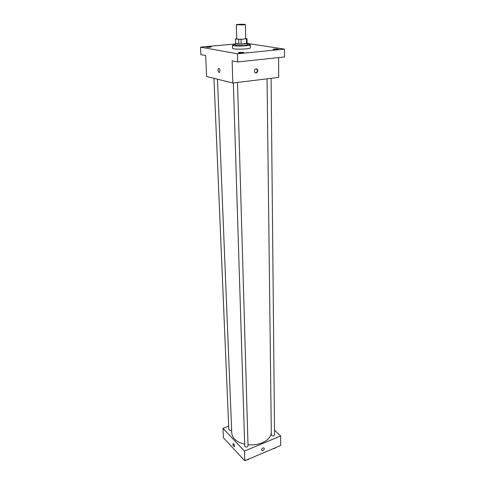 <?xml version="1.0" encoding="UTF-8"?>
<svg xmlns="http://www.w3.org/2000/svg" width="485" height="485" viewBox="0 0 485 485"><rect width="100%" height="100%" fill="white"/><g stroke="black" fill="none" stroke-linecap="round" stroke-linejoin="round"><path stroke-width="0.73" d="M243.191 24.905L236.353 24.759C236.134 24.28 245.562 24.038 245.368 24.529L243.191 24.905M245.368 24.529L245.701 38.679L243.543 39.127C239.82 39.358 237.559 39.285 236.759 38.915L236.353 24.759M241.16 44.099L235.601 43.589L235.467 38.921L241.033 39.394L241.16 44.099L247.107 43.335L246.998 38.661L245.695 38.479M236.753 38.606L235.467 38.921M241.033 39.394L246.998 38.661M238.808 44.093L238.675 39.394M246.544 43.601L246.435 38.921M235.601 43.45L236.237 43.929C238.953 44.42 247.617 43.935 247.302 43.31L247.101 43.153M247.302 43.31L247.338 44.862L244.476 45.499L236.28 45.481L235.455 45.172L235.407 43.62M247.32 44.129L250.308 44.79C250.212 45.154 248.787 45.475 246.028 45.748C240.451 46.305 232.218 45.996 232.485 45.257L235.431 44.444M250.308 44.79L250.369 47.882C250.278 48.264 248.853 48.591 246.101 48.87C240.53 49.44 232.315 49.118 232.576 48.348L232.485 45.257M277.984 49.064L278.432 49.227C278.566 49.628 272.976 49.743 273.103 49.337C274.019 48.985 275.644 48.888 277.984 49.064M243.531 52.459L243.925 52.616C244.076 53.041 238.329 53.192 238.456 52.762C239.444 52.374 241.136 52.277 243.531 52.459M210.987 46.778L211.296 46.899C209.617 47.324 207.926 47.372 206.216 47.063L210.987 46.778M235.419 43.953L200.499 47.136L237.444 53.786L284.483 49.118L247.302 43.42M200.499 47.136L200.869 54.647L205.652 55.593L206.622 76.515L232.83 83.014L232.127 60.837L237.674 61.941L237.444 53.786M219.972 70.731L219.529 72.459C218.08 72.21 217.704 70.907 218.408 68.543C219.214 68.173 219.735 68.9 219.972 70.731C219.735 68.9 219.214 68.173 218.408 68.543L218.408 68.543C217.704 70.907 218.08 72.21 219.529 72.459M237.674 61.941L284.501 56.987L284.483 49.118M232.83 83.014L278.711 77.418L278.602 57.612M256.068 73.023L254.849 72.586C253.946 69.773 254.728 68.64 257.195 69.185C258.184 70.956 257.808 72.235 256.068 73.023M256.232 68.743L256.789 69.1C257.777 70.871 257.402 72.15 255.662 72.938L255.401 72.944M271.315 432.668C270.879 436.888 267.835 440.253 262.185 442.769C257.814 444.539 253.085 445.194 247.999 444.745M244.676 444.224C236.65 442.168 232.345 438.458 231.757 433.093L217.48 79.207M267.047 78.843L271.339 434.966C272.431 436.276 273.51 436.27 274.577 434.96L271.103 78.346M231.63 429.952L231.212 430.189C229.914 430.51 229.114 430.262 228.811 429.437L213.952 78.334M237.504 82.444L248.035 445.909L247.247 446.855C245.883 447.2 245.046 446.921 244.731 446.018L233.346 82.953M228.671 426.139L222.973 428.376L244.482 451.068L280.651 435.973L274.528 430.183M244.482 451.068L244.786 460.75L223.409 437.755L222.973 428.376M234.51 446.054L234.37 446.667C233.327 446.327 232.879 445.333 233.012 443.69C233.697 443.629 234.2 444.418 234.51 446.054C234.2 444.418 233.697 443.629 233.012 443.69L233.012 443.69C232.879 445.333 233.333 446.327 234.37 446.667M244.786 460.75L280.7 445.479L280.651 435.973M262.961 450.498L261.694 450.256C261.761 448.31 262.585 447.594 264.173 448.104C264.477 449.037 264.07 449.831 262.961 450.498L261.694 450.256C261.761 448.31 262.585 447.594 264.173 448.104C264.477 449.037 264.07 449.831 262.961 450.498M273.631 448.486L274.759 448.443L275.256 447.794M274.759 448.443L274.752 448.007M274.261 448.461L272.946 448.777M247.211 459.719L248.356 459.677L248.908 458.998M248.356 459.677L248.344 459.234M247.877 459.695L246.562 459.998M256.789 69.1L257.195 69.185"/></g></svg>
